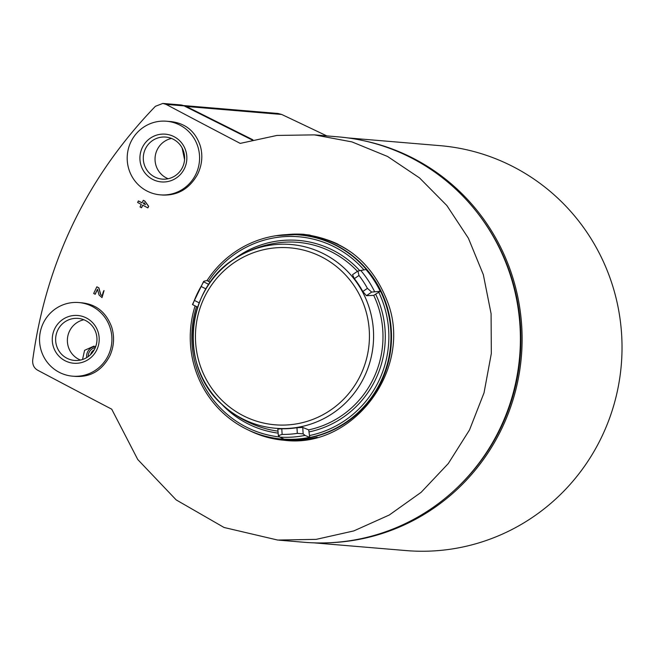 <?xml version="1.0" encoding="UTF-8"?>
<svg xmlns="http://www.w3.org/2000/svg" width="654" height="654" viewBox="0 0 654 654"><rect width="100%" height="100%" fill="white"/><g stroke="black" fill="none" stroke-linecap="round" stroke-linejoin="round"><path stroke-width="0.98" d="M252.877 139.784L186.325 106.463A9.851 9.647 -85.2 0 0 183.292 105.531M329.412 542.746A203.173 199.037 -85.2 0 0 521.393 356.373A203.173 199.037 -85.2 0 0 363.158 140.602M455.38 489.38A201.947 197.835 -85.2 0 0 478.466 214.218M313.863 542.845L405.962 550.57A203.173 199.037 -85.2 0 0 621.3 364.752A203.173 199.037 -85.2 0 0 439.946 145.646L347.838 137.912M183.259 105.523L278.04 113.477L281.694 114.466A749.01 54.854 -154.2 0 1 326.787 135.901M90.628 354.566A7.39 7.235 94.8 0 1 94.25 349.816M88.233 356.602A8.821 8.641 94.8 0 1 95.329 347.576M168.135 178.73A21.1 20.666 94.8 0 1 157.173 149.799A21.1 20.666 94.8 0 1 171.52 138.435M182.491 167.367A21.1 20.666 94.8 0 1 162.192 179.114A21.1 20.666 94.8 0 1 143.365 156.363A21.1 20.666 94.8 0 1 165.724 137.07A21.1 20.666 94.8 0 1 182.491 167.367M184.567 159.592L182.114 147.943M94.83 348.696A21.1 20.666 94.8 0 1 74.54 360.436A21.1 20.666 94.8 0 1 55.704 337.685A21.1 20.666 94.8 0 1 78.063 318.392A21.1 20.666 94.8 0 1 94.83 348.696M80.483 360.06A21.1 20.666 94.8 0 1 69.512 331.12A21.1 20.666 94.8 0 1 83.859 319.757M82.527 359.504L84.579 350.331L93.931 346.121M166.091 104.378A1172.81 85.895 -154.2 0 0 240.214 143.389L276.928 135.443L314.386 134.871L351.975 141.91L387.585 156.486L419.549 177.937L446.87 205.56L468.387 238.203L483.331 274.672L491.089 313.707L491.326 353.503L484.034 392.841L469.515 429.94L448.276 463.572L421.135 492.315L389.302 515L353.781 530.925L316.201 539.362L277.729 540.065L224.069 527.484L176.171 499.901L137.765 459.525L111.72 409.183A1172.81 85.895 25.8 0 1 37.605 370.18C34.024 368.079 32.389 364.711 32.7 360.076C46.132 261.886 87.023 177.299 155.366 106.332L162.838 103.43L166.091 104.378L184.101 105.891L252.15 139.972M276.004 235.718L302.737 234.222C343.824 239.389 372.093 261.943 387.552 301.878C413.516 368.856 353.168 449.282 284.106 440.256C271.712 439.186 259.981 435.866 248.904 430.307M138.386 200.933A1140.878 213.204 116.6 0 0 137.626 202.478A1181.745 86.549 25.8 0 0 141.28 204.408A1142.08 213.433 116.6 0 0 140.021 206.95A1181.86 86.557 25.8 0 0 141.444 207.702A1142.546 213.515 -63.4 0 1 142.703 205.16A1181.745 86.549 25.8 0 0 147.779 207.841L147.91 207.849A1143.527 213.703 -63.4 0 1 148.671 206.304A1179.424 170.588 -129.7 0 1 144.845 201.08A1180.928 86.492 -154.2 0 1 143.422 200.337L143.291 200.32A1142.08 213.433 116.6 0 0 142.041 202.863A1181.672 86.541 -154.2 0 1 138.386 200.933L138.517 200.942A1181.05 86.5 -154.2 0 0 142.065 202.822M141.444 207.702L141.575 207.71A1141.9 213.392 -63.4 0 1 142.809 205.217M104.06 290.605L102.008 297.586L104.06 290.605M103.929 290.589A1143.2 213.637 116.6 0 0 103.193 292.142L102.163 295.87L100.602 294.513A1154.8 214.602 -107.8 0 1 98.779 287.874A1181.86 86.557 -154.2 0 1 96.817 286.836A1140.878 213.204 116.6 0 0 93.677 293.483A1181.549 86.532 25.8 0 0 95.1 294.226L95.222 294.243A1140.699 213.171 -63.4 0 1 97.52 289.395M100.602 294.513L100.724 294.521A1154.163 214.487 -107.8 0 1 98.909 287.883A1181.23 86.508 -154.2 0 1 96.947 286.853L96.817 286.836M82.608 302.916C96.555 304.543 106.242 312.571 111.662 327C114.663 336.769 114.066 346.358 109.888 355.76C102.253 370.205 91.029 377.096 76.216 376.434M166.476 121.227L171.495 121.652C186.038 123.557 195.677 131.765 200.41 146.275C202.969 155.758 202.021 165.151 197.549 174.43C189.439 188.736 177.806 195.611 162.65 195.047L160.295 194.851A36.943 36.191 94.8 0 1 127.326 155.014A36.943 36.191 94.8 0 1 166.476 121.227A36.943 36.191 94.8 0 1 195.832 174.291A36.943 36.191 94.8 0 1 160.295 194.851M147.779 207.841A1144.173 213.817 -63.4 0 1 148.548 206.296A1180.053 170.678 -129.7 0 1 144.714 201.072A1181.549 86.532 -154.2 0 1 143.291 200.32M95.1 294.226A1141.353 213.294 -63.4 0 1 97.471 289.215A1154.424 214.528 72.2 0 0 99.065 295.036L102.008 297.586M314.386 134.863L338.093 136.85A203.419 199.282 94.8 0 1 519.668 356.226A203.419 199.282 94.8 0 1 304.069 542.272L278.98 540.163M162.838 103.43L180.651 104.918A9.851 9.647 94.8 0 1 184.101 105.891M269.791 437.322A103.438 101.329 -85.2 0 0 286.011 440.395M304.126 234.345A103.438 101.329 -85.2 0 0 286.795 234.614M143.463 203.615A1181.672 86.541 25.8 0 0 145.45 204.661A1179.947 170.661 -129.7 0 1 143.954 202.617A1142.546 213.515 116.6 0 0 143.463 203.615L143.594 203.623A1181.05 86.5 25.8 0 0 145.384 204.571M144.035 202.732A1141.9 213.392 116.6 0 0 143.594 203.623M108.18 355.613A36.943 36.191 94.8 0 1 72.643 376.181A36.943 36.191 94.8 0 1 39.665 336.344A36.943 36.191 94.8 0 1 78.815 302.557A36.943 36.191 94.8 0 1 108.18 355.613M96.776 349.906A23.961 23.47 94.8 0 1 56.203 352.727A23.961 23.47 94.8 0 1 74.213 315.465A23.961 23.47 94.8 0 1 96.776 349.906M184.428 168.577A23.961 23.47 94.8 0 1 143.855 171.405A23.961 23.47 94.8 0 1 161.865 134.144A23.961 23.47 94.8 0 1 184.428 168.577M86.72 357.599A9.851 9.647 94.8 0 1 95.361 346.399M290.123 440.575A103.267 101.166 94.8 0 1 272.636 437.902M289.706 234.524A103.267 101.166 94.8 0 1 310.102 235.121M192.856 304.192L194.336 300.399A98.026 96.032 94.8 0 1 201.08 286.452L203.974 281.195L207.073 280.533A102.433 100.348 94.8 0 1 273.184 236.2L273.585 236.127A102.547 100.454 94.8 0 1 295.338 234.59A102.547 100.454 94.8 0 1 381.11 382.149A102.547 100.454 94.8 0 1 278.203 438.777A102.547 100.454 94.8 0 1 257.014 433.635L256.63 433.496A102.433 100.348 94.8 0 1 195.105 305.876M308.868 439.128A102.694 100.61 94.8 0 1 286.877 439.75L285.896 439.668A102.694 100.61 94.8 0 1 281.637 439.21L278.203 438.777M295.338 234.59L298.796 234.729A102.694 100.61 94.8 0 1 303.072 234.99L304.053 235.072A102.694 100.61 94.8 0 1 338.126 244.261M273.184 236.2A102.433 100.348 94.8 0 1 366.289 269.456L357.901 271.034L358.981 275.473A98.026 96.032 94.8 0 1 367.417 288.357L371.701 292.093L380.554 291.243A102.433 100.348 94.8 0 1 380.595 382.059A102.433 100.348 94.8 0 1 309.873 437.452L305.001 435.401L303.154 433.888L297.325 433.365A98.026 96.032 94.8 0 1 282.136 434.419L278.342 435.613L279.953 437.142L284.212 439.235A102.433 100.348 94.8 0 1 256.63 433.496M208.798 284.425L203.5 281.768L203.974 281.195M192.489 304.56L197.655 307.159M297.325 433.365L296.965 427.708A92.377 90.497 94.8 0 1 281.784 428.762L277.844 429.073L278.342 435.613M357.901 271.034L352.514 274.68L354.354 278.637A92.377 90.497 94.8 0 1 362.798 291.521L366.453 295.69L373.728 295.363L378.74 292.256A100.561 98.517 94.8 0 1 309.465 435.548L308.704 429.866L302.753 427.454L296.965 427.708M210.286 282.275L208.454 281.359A100.561 98.517 94.8 0 1 363.837 269.75M380.554 291.243L378.74 292.256M207.073 280.533L208.454 281.359M309.465 435.548L309.873 437.452M186.325 106.463L281.694 114.466M317.223 437.273A102.694 100.61 94.8 0 1 285.896 439.668M303.072 234.99A102.694 100.61 94.8 0 1 353.43 253.907M305.001 435.401A100.708 98.656 94.8 0 1 279.953 437.142M309.579 437.363A102.367 100.283 94.8 0 1 283.959 439.145M360.616 270.298A100.708 98.656 94.8 0 1 374.538 291.553M365.97 269.489A102.367 100.283 94.8 0 1 380.219 291.243M243.893 416.042A88.797 86.99 94.8 0 1 204.44 297.259A88.797 86.99 94.8 0 1 320.975 256.589A88.797 86.99 94.8 0 1 360.436 375.38A88.797 86.99 94.8 0 1 243.893 416.042M364.245 376.941A92.206 90.326 94.8 0 1 223.594 405.815A92.206 90.326 94.8 0 1 199.184 302.933A92.206 90.326 94.8 0 1 235.996 257.978A92.206 90.326 94.8 0 1 344.143 268.066A92.206 90.326 94.8 0 1 364.245 376.941M277.975 431.125A94.936 93.007 94.8 0 1 263.341 427.994C248.659 423.612 235.407 416.214 223.594 405.815C178.215 368.259 184.91 287.539 235.996 257.978C249.378 249.697 263.676 244.612 278.882 242.74A94.936 93.007 94.8 0 1 357.411 271.336M278.097 433.111A96.906 94.936 94.8 0 1 220.97 403.379M279.732 436.978A100.561 98.517 94.8 0 1 196.527 306.587M375.731 294.308A96.906 94.936 94.8 0 1 309.236 431.869M373.728 295.363A94.936 93.007 94.8 0 1 308.704 429.866M233.004 259.949A96.906 94.936 94.8 0 1 359.659 270.519M367.417 288.357L362.798 291.521M371.701 292.093L366.453 295.69M358.981 275.473L354.354 278.637M201.08 286.452L205.969 288.904M194.336 300.399L199.208 302.835M192.505 304.568L197.663 307.151M282.136 434.419L281.784 428.762M303.154 433.888L302.753 427.454M302.737 234.222L303.481 234.287M72.643 376.181L76.216 376.475M78.815 302.557L82.617 302.876M203.607 281.465L192.497 304.437"/></g></svg>
